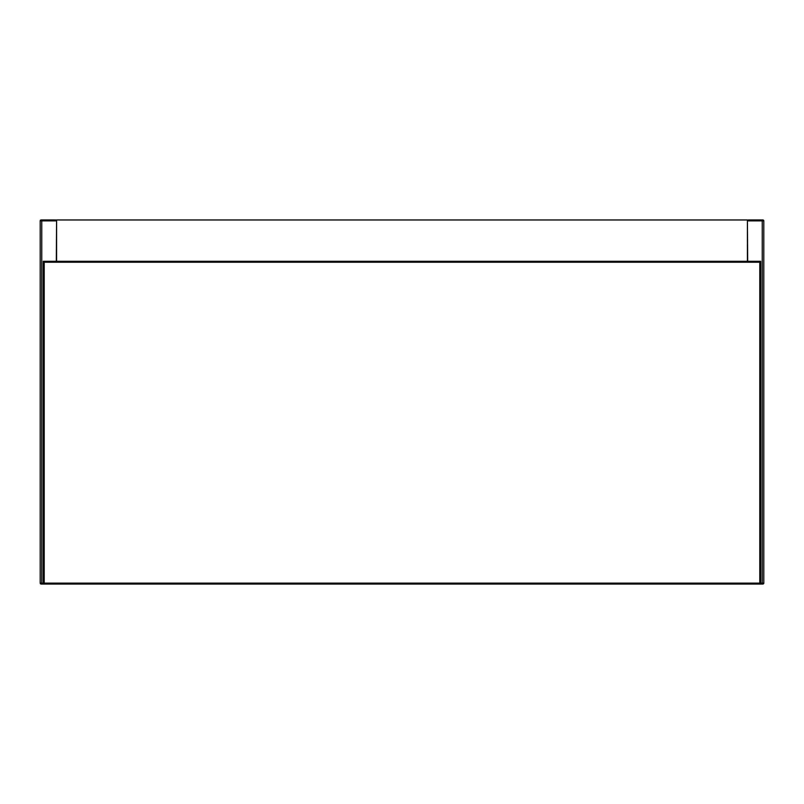 <?xml version="1.0" encoding="UTF-8"?>
<svg xmlns="http://www.w3.org/2000/svg" width="804" height="804" viewBox="0 0 804 804"><rect width="100%" height="100%" fill="white"/><g stroke="black" fill="none" stroke-linecap="round" stroke-linejoin="round"><path stroke-width="1.21" d="M760.695 583.131L762.242 583.131A0.915 0.643 -90 0 0 762.885 584.036A0.915 0.915 0 0 0 763.8 583.131L762.242 583.131L762.242 220.869A0.915 0.643 -90 0 1 762.885 219.964A0.915 0.915 0 0 1 763.8 220.869L747.68 220.869A0.915 0.643 -90 0 1 748.323 219.964A0.915 0.915 0 0 0 747.418 220.869A0.915 0.915 0 0 1 748.323 219.964L762.885 219.964A0.915 0.915 0 0 1 763.8 220.869L763.8 583.131A0.915 0.915 0 0 1 762.885 584.036L41.115 584.036A0.915 0.643 90 0 0 41.758 583.131L40.2 583.131L40.2 220.869A0.915 0.915 0 0 1 41.115 219.964L55.677 219.964A0.915 0.643 90 0 1 56.32 220.869L41.758 220.869L41.758 583.131L43.305 583.131M40.2 583.131A0.915 0.915 0 0 0 41.115 584.036A0.915 0.915 0 0 1 40.2 583.131M56.581 220.869A0.915 0.915 0 0 0 55.677 219.964A0.915 0.915 0 0 1 56.581 220.869L56.32 261.3M747.418 261.3L747.418 219.964L56.581 219.964L56.581 261.3M759.78 262.204L760.423 261.561L759.78 262.204L44.22 262.204L43.577 261.561L44.22 262.204L44.22 583.131L759.78 583.131L759.78 262.204M44.22 583.131L43.305 584.036L43.305 261.3L760.695 261.3L760.695 584.036L759.78 583.131M41.115 219.964A0.915 0.915 0 0 0 40.2 220.869L41.758 220.869A0.915 0.643 90 0 0 41.115 219.964M747.418 220.869A0.915 0.915 0 0 1 748.323 219.964A0.915 0.915 0 0 0 747.418 220.869L747.68 261.3"/></g></svg>

